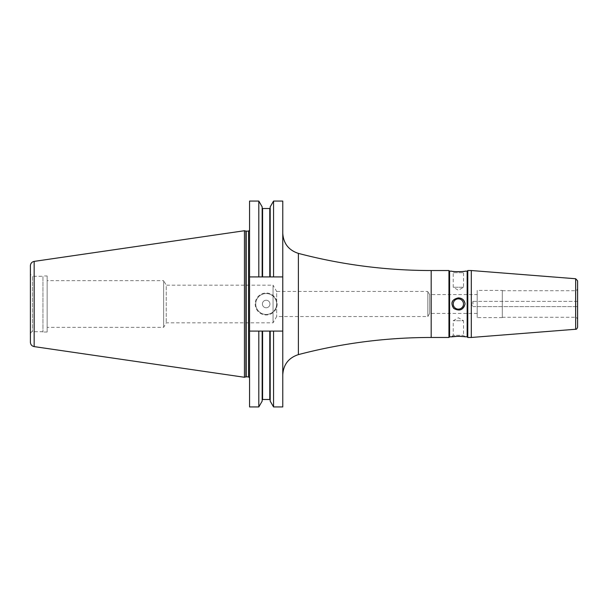 <?xml version="1.0" encoding="UTF-8"?>
<svg xmlns="http://www.w3.org/2000/svg" width="608" height="608" viewBox="0 0 608 608"><rect width="100%" height="100%" fill="white"/><g stroke="black" fill="none" stroke-linecap="round" stroke-linejoin="round"><path stroke-width="0.46" stroke-dasharray="3.04 2.28" d="M473.016 304L472.88 301.386L473.016 304M577.6 301.386L472.88 301.386L471.367 304L472.864 306.607L471.367 304L472.864 301.393L577.6 301.386L577.6 306.614L577.6 288.625L577.6 304M577.6 280.835L577.6 327.165M463.516 287.265L453.226 287.265L463.516 287.265L463.516 272.711L465.067 271.16L458.371 271.738L451.676 271.16L453.226 272.711L463.516 272.711L453.226 272.711L453.226 287.265L458.371 290.236L463.516 287.265M463.516 304A5.145 5.145 0 0 1 455.802 308.454A5.145 5.145 0 0 1 455.802 299.546A5.145 5.145 0 0 1 463.516 304A5.145 5.145 0 0 1 455.802 308.454A5.145 5.145 0 0 1 455.802 299.546A5.145 5.145 0 0 1 463.516 304A5.145 5.145 0 0 0 455.802 299.546A5.145 5.145 0 0 0 455.802 308.454A5.145 5.145 0 0 0 463.516 304M458.371 310.118C462.316 309.852 464.55 307.815 465.067 304C463.243 297.981 459.481 296.499 453.773 299.562C450.27 305.079 451.805 308.598 458.371 310.118M451.676 336.84L453.226 335.289L463.516 335.289L453.226 335.289L453.226 320.735L458.371 317.764L463.516 320.735L453.226 320.735L463.516 320.735L463.516 335.289L465.067 336.84M471.291 337.47L471.291 270.53M502.299 290.715L502.299 317.285L502.299 290.715L575.51 290.715L575.51 317.285L575.51 290.715C575.943 291.3 576.635 290.609 577.6 288.625M502.299 290.404L502.299 317.596L502.299 290.404L477.196 290.404L477.196 317.596L477.196 290.404M477.196 294.584L477.196 313.416L477.196 294.584L429.643 294.584L429.643 313.416L429.643 294.584L427.834 291.452L427.834 316.548L427.834 291.452L276.663 291.452L276.663 316.548L276.663 291.452L273.045 285.175L273.045 322.825L273.045 285.175L166.242 285.175L166.242 322.825L166.242 285.175L163.643 280.676L163.643 327.324L163.643 280.676L47.135 280.676L47.135 327.324L47.135 280.676M282.766 233.153L282.766 374.847L282.766 233.153M448.955 337.47L448.955 270.53M449.586 336.84L449.586 271.16M467.157 336.84L467.157 271.16M467.78 337.47L467.78 270.53M282.766 201.058L282.766 276.914L249.561 276.914L282.766 276.914L282.766 406.942M255.725 304A10.458 10.458 0 0 0 271.411 313.059A10.458 10.458 0 0 0 271.411 294.941A10.458 10.458 0 0 0 255.725 304A10.458 10.458 0 0 0 271.411 313.059A10.458 10.458 0 0 0 271.411 294.941A10.458 10.458 0 0 0 255.725 304M262.413 304A3.762 3.762 0 0 0 268.067 307.26A3.762 3.762 0 0 0 268.067 300.74A3.762 3.762 0 0 0 262.413 304A3.762 3.762 0 0 0 268.067 307.26A3.762 3.762 0 0 0 268.067 300.74A3.762 3.762 0 0 0 262.413 304M255.2 304A10.982 10.982 0 0 0 271.67 313.508A10.982 10.982 0 0 0 271.67 294.492A10.982 10.982 0 0 0 255.2 304M273.554 331.086L249.561 331.086L273.554 331.086L273.554 406.942M249.561 201.058L249.561 406.942M270.195 331.086L270.195 401.128M270.195 206.872L270.195 276.914M273.554 276.914L273.554 201.058M249.561 301.218L249.561 377.887L249.561 301.218M258.81 331.086L258.81 406.942M258.81 201.058L258.81 276.914M262.162 331.086L262.162 401.128M262.162 276.914L262.162 206.872M249.561 276.914L282.766 276.914M282.766 331.086L249.561 331.086M30.4 274.193L30.4 333.807L30.4 274.193L32.49 276.283L32.49 331.717L32.49 276.283L42.948 276.283L42.948 331.717L42.948 276.283M47.135 275.971L47.135 332.029L47.135 275.971L42.948 275.971L42.948 332.029L42.948 275.971M30.4 342.266L30.4 265.734M244.439 230.728L244.439 377.272M575.67 329.255L575.67 278.745M298.376 354.616L298.376 253.384M431.178 337.47L431.178 270.53M269.777 331.086L269.777 399.486M269.777 208.514L269.777 276.914M262.58 331.086L262.58 399.486M262.58 208.514L262.58 276.914M245.883 231.116L245.883 376.884M246.21 231.154L246.21 376.846M248.52 231.154L248.52 376.846M34.162 261.394L34.162 346.606M472.88 306.614L577.6 306.614L472.88 306.614M502.299 317.285L575.51 317.285C575.943 316.7 576.635 317.391 577.6 319.375M502.299 317.596L477.196 317.596M477.196 313.416L429.643 313.416L427.834 316.548L276.663 316.548L273.045 322.825L166.242 322.825L163.643 327.324L47.135 327.324M42.948 331.717L32.49 331.717C31.966 331.216 31.266 331.915 30.4 333.807M47.135 332.029L42.948 332.029"/><path stroke-width="0.91" d="M577.6 327.165L577.6 280.835L575.67 278.745L471.291 270.53L471.291 337.47L575.67 329.255C576.376 329.513 577.015 328.814 577.6 327.165M577.6 304L577.6 301.386M465.067 336.84C465.181 336.209 451.562 336.209 451.676 336.84L458.371 336.262L467.157 336.84L467.157 271.16L465.067 271.16C465.181 271.791 451.562 271.791 451.676 271.16L449.586 271.16L449.586 336.84L448.955 337.47L448.955 270.53L431.178 270.53C386.179 270.507 341.909 264.792 298.376 253.384C288.602 250.169 283.396 243.428 282.766 233.153M458.371 297.882C462.316 298.148 464.55 300.185 465.067 304C463.243 310.019 459.481 311.501 453.773 308.438C450.27 302.921 451.805 299.402 458.371 297.882M463.516 304A5.145 5.145 0 0 0 455.802 299.546A5.145 5.145 0 0 0 455.802 308.454A5.145 5.145 0 0 0 463.516 304M449.586 271.16L448.955 270.53M467.157 271.16L467.78 270.53L467.78 337.47L471.291 337.47M467.78 270.53L471.291 270.53M282.766 276.914L282.766 201.058L273.554 201.058L273.554 276.914L282.766 276.914L282.766 331.086L273.554 331.086L273.554 406.942L282.766 406.942L282.766 331.086M273.554 331.086L249.561 331.086L249.561 201.058L258.81 201.058L258.81 276.914L270.195 276.914L270.195 206.872L273.554 201.058M273.554 406.942L270.195 401.128L270.195 331.086M270.195 276.914L273.554 276.914M262.162 331.086L262.162 401.128L258.81 406.942L249.561 406.942L249.561 331.086M258.81 406.942L258.81 331.086M249.561 276.914L258.81 276.914M262.162 276.914L262.162 206.872L258.81 201.058M30.4 304L30.4 342.266C30.582 344.637 31.836 346.089 34.162 346.606L34.162 261.394C31.836 261.911 30.582 263.363 30.4 265.734L30.4 304M245.883 231.116L244.439 230.728L244.439 377.272L245.883 376.884L245.883 231.116L248.52 231.154L249.561 230.113M575.67 278.745L575.67 329.255M298.376 253.384L298.376 354.616C288.602 357.831 283.396 364.572 282.766 374.847M431.178 270.53L431.178 337.47C386.179 337.493 341.909 343.208 298.376 354.616M270.195 399.904L269.777 399.486L269.777 331.086M269.777 276.914L269.777 208.514L270.195 208.096M269.777 399.486L262.58 399.486L262.58 331.086M262.58 276.914L262.58 208.514L262.162 208.096M248.52 231.154L248.52 376.846L246.21 376.846L246.21 231.154M431.178 337.47L448.955 337.47M449.586 336.84L451.676 336.84M467.157 336.84L467.78 337.47M269.777 208.514L262.58 208.514M262.58 399.486L262.162 399.904M248.52 376.846L249.561 377.887M34.162 346.606L244.439 377.272M34.162 261.394L244.439 230.728"/></g></svg>
